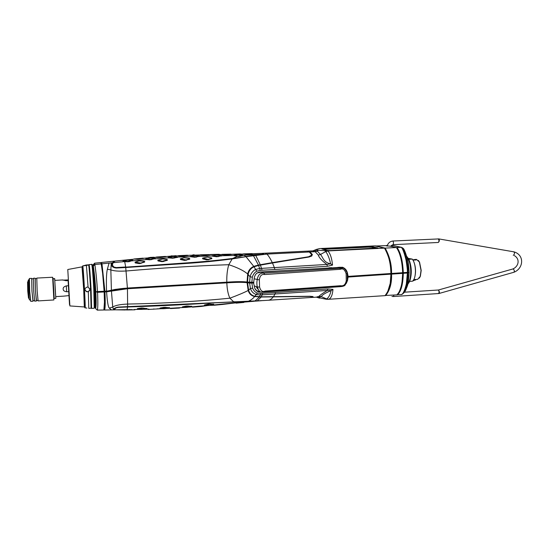 <?xml version="1.0" encoding="UTF-8"?>
<svg xmlns="http://www.w3.org/2000/svg" width="549" height="549" viewBox="0 0 549 549"><rect width="100%" height="100%" fill="white"/><g stroke="black" fill="none" stroke-linecap="round" stroke-linejoin="round"><path stroke-width="0.82" d="M92.829 266.059L92.939 264.995L93.337 266.148C94.476 273.8 95.3 282.358 95.807 291.821L95.052 283.524L95.162 289.7L94.929 288.932L94.263 288.884L94.929 288.932C94.195 274.912 93.021 262.436 92.836 266.368M110.946 290.661C111.124 290.078 123.079 288.211 127.416 288.314C120.444 288.63 114.981 289.412 111.035 290.682L106.554 291.402L97.077 291.917L95.807 291.821L97.221 291.567M96.96 291.896L106.547 291.382L118.399 289.062L127.416 288.314L226.689 282.447C241.08 281.589 245.142 281.829 250.056 282.687L243.372 281.973L226.723 282.316C241.141 281.465 245.012 281.706 249.98 282.563L253.542 282.351M347.743 276.188L348.327 276.655L408.133 272.482L348.334 276.655L409.039 272.428L407.989 272.97L403.289 273.313C403.028 284.348 401.079 291.519 397.449 294.84L397.064 294.703M409.094 272.345L409.039 272.428C409.122 274.548 408.737 284.972 404.846 291.766L403.302 293.434M387.484 245.581L375.262 246.014M387.567 245.266L386.949 245.3L387.519 245.424M374.734 245.89L319.669 248.567L316.354 249.418C316.128 249.726 316.89 250.008 318.646 250.262L327.877 250.927L384.506 248.127L374.734 245.89M387.464 245.657L386.146 245.849L389.982 246.13L396.419 247.537L385.151 248.093L375.358 245.863M403.282 272.675L407.379 272.393C407.536 270.561 407.084 266.437 406.034 260.02C404.201 252.561 402.589 248.32 401.195 247.297L397.057 247.503C400.763 252.931 402.842 261.324 403.282 272.675L391.554 273.471C391.739 264.591 389.598 256.129 385.151 248.093L384.616 248.272M368.386 246.412L323.485 248.601L321.803 248.93L327.183 250.474L330.45 250.57L377.918 247.97L371.611 246.501L368.386 246.412L368.4 247.146L323.505 249.342L323.485 248.601M391.313 245.636L392.199 245.883L390.614 246.096L396.543 247.695M376.195 248.313L371.604 247.235L368.4 247.146M396.975 248.285C397.524 249.39 398.643 249.857 400.976 258.764C402.273 264.975 402.396 266.835 402.664 272.702L402.657 272.709C402.204 261.372 400.125 252.979 396.419 247.537M249.596 282.399L250.076 276.813C250.879 273.546 252.67 271.11 255.457 269.504L259.732 268.468L274.37 267.603L272.469 262.985L258.586 265.448L254.015 266.793C250.948 268.159 248.992 270.636 248.141 274.232L247.524 282.083L253.7 282.337L254.125 278.94C254.661 274.246 257.083 271.906 261.393 271.92L342.404 267.246C345.033 268.159 346.707 270.087 347.442 273.031L348.155 276.408L390.922 273.519C391.101 264.618 388.96 256.157 384.506 248.127M251.84 282.447L252.348 277.163C253.096 274.5 254.564 272.51 256.747 271.206L260.253 270.369L327.451 266.292L332.536 265.085C331.857 258.353 330.333 253.665 327.945 251.03L327.877 250.927M391.554 273.471L390.929 273.505C390.614 266.91 390.387 264.378 388.644 257.378C386.517 250.543 386.173 250.9 384.842 248.58M247.524 282.035L247.057 282.021L247.688 273.985C248.423 270.424 250.433 267.898 253.72 266.409L258.428 265.057L272.297 262.621C270.328 258.552 268.523 255.71 266.889 254.091L245.993 256.685L253.782 266.382M104.9 291.19L106.547 291.1C106.177 280.388 106.444 273.114 107.35 269.271L109.066 263.101L101.97 263.808L104.9 291.19L104.111 291.238L102.622 273.32L101.208 263.884L94.853 264.522C95.965 271.851 96.85 280.875 97.509 291.588L104.111 291.238M97.091 291.697L106.54 291.183L127.416 288.04L226.806 282.172C236.056 281.534 242.802 281.479 247.057 282.021M348.114 276.387L407.379 272.393M245.986 256.685L232.186 258.929L228.782 264.7C227.293 269.724 226.634 275.55 226.806 282.172M97.084 291.766L106.54 291.251L115.221 289.392L127.409 288.122L125.735 267.521L116.264 268.036C113.499 267.734 111.927 266.759 111.55 265.119L112.332 262.772L114.617 261.152M107.35 269.271L110.843 269.84L111.406 290.332M101.167 262.841L101.284 263.973L100.748 262.552L94.455 263.204L94.853 264.522L93.337 266.148M101.421 262.587L101.97 263.808L101.277 263.966L102.622 273.32M262.038 253.384L263.801 253.844L263.746 254.242M262.93 254.283L243.955 255.189L245.698 256.465L262.93 254.283L263.115 253.871L261.681 253.37L252.403 253.741M212.388 255.669L212.072 255.992L212.6 256.184L216.704 256.781L221.734 255.752L233.819 255.463M190.462 256.253L190.373 256.706L194.778 257.261L199.96 256.205M190.373 256.706L177.876 257.056M168.248 257.344L168.447 257.845L172.564 258.236L177.65 257.323L177.457 256.953L172.681 257.838L168.447 257.241L173.237 256.493L177.457 256.953M145.76 259.011L145.952 259.505L150.069 259.821L155.518 258.49M122.99 261.118L124.012 261.633L113.108 262.697L112.312 265.194L113.986 267.082L116.237 267.562L125.687 266.999L124.692 261.674L128.885 261.729L132.865 260.411M133.702 259.21L115.118 261.063L113.108 262.697M148.861 257.515L150.316 257.714L144.394 258.222M165.846 256.541L173.299 256.074M191.992 255.21L195.163 255.107M213.582 254.64L216.745 254.578M235.192 254.221L237.827 254.166M133.867 259.018L138.108 259.265L143.639 258.414M156.328 257.062L156.053 257.385L156.513 257.447L160.596 257.44L166.011 256.692M178.542 255.649L187.49 255.223L184.135 255.731L178.542 255.649L178.253 255.964L178.72 256.047L182.803 256.143L188.081 255.539M200.44 254.825L200.165 255.113L200.646 255.21L204.729 255.402L209.869 254.894M222.071 254.352L221.789 254.64L222.29 254.736L226.366 254.969L231.369 254.475M243.392 253.899L247.709 254.482L252.574 253.919M94.215 265.208L94.462 263.204M113.094 262.724L109.066 263.101M240.373 253.913L231.397 254.304M219.284 254.304L210.253 254.489M198.024 255.017L188.41 255.347M175.982 255.69L166.519 256.5M153.912 257.241L150.097 257.406M131.698 259.409L122.125 260.35M112.312 265.194L111.571 265.057M232.186 258.929C216.313 260.981 201.229 262.477 186.934 263.403L125.735 267.521L125.7 267.143L179.681 263.52C195.492 262.621 213.019 260.967 232.254 258.558L232.364 258.902M233.874 255.463L237.298 256.28L232.755 258.435L245.76 256.719M243.111 255.21L243.955 255.189L243.166 255.264M237.298 256.28L239.824 256.397L243.241 255.34M113.986 267.082L116.244 267.672L125.7 267.143L187.545 262.827C202.787 261.708 213.89 260.816 232.268 258.497L232.755 258.435M135.04 262.237L135.212 262.916L139.377 263.623L144.668 262.086L144.675 261.509M157.824 260.267L158.002 260.933L162.161 261.681L167.342 260.295L167.342 259.739M180.333 258.888L180.518 259.553L184.663 260.411L189.728 259.169L189.728 258.62M202.519 258.25L202.746 258.874L206.87 259.883L211.818 258.689L211.818 258.126M247.688 273.985C243.667 270.609 237.36 267.514 228.782 264.7C195.986 265.826 161.777 267.919 126.153 270.993C118.804 271.412 113.698 271.028 110.843 269.84L111.275 262.882M124.012 261.633L124.692 261.674M127.402 261.454L123.216 260.995L128.233 260.068L132.618 260.212L127.402 261.454L127.286 261.88M242.706 255.011L238.444 256.047L234.066 255.244L237.429 254.633L242.706 255.011M150.186 259.416L145.972 258.902L150.879 258.051L155.278 258.284L150.186 259.416L150.069 259.821M190.771 256.376L194.099 255.573L199.74 255.992L196.123 256.822L190.771 256.376L190.661 256.754M212.71 255.807L215.915 255.038L221.542 255.546L218.028 256.369L212.71 255.807L212.6 256.184M144.38 261.324L144.469 261.701L140.77 263.081L135.15 262.134L138.972 260.905L144.38 261.324M167.04 259.533L167.143 259.897L162.284 261.249L157.927 260.171L162.888 258.956L167.04 259.533M189.412 258.401L189.535 258.771L186.029 259.945L180.429 258.805L184.032 257.769L189.412 258.401M211.495 257.893L211.639 258.291L208.229 259.437L202.67 258.099L207.357 257.083L211.495 257.893M253.981 266.807L253.72 266.409M274.85 269.49L274.37 267.603L326.854 264.44C321.844 260.7 319.003 257.584 318.331 255.1L315.167 251.703L309.897 251.964L312.148 254.256L311.805 255.985L309.025 257.021L272.469 262.985M272.297 262.621L308.689 256.747L311.695 255.107L311.475 254.29L309.231 251.998L266.889 254.091L264.982 253.213L306.966 251.147L309.231 251.998M307.316 251.147L309.897 251.964L309.471 252.19M327.451 266.292L326.854 264.44L330.608 263.794C323.279 262.546 322.874 256.877 320.492 254.503L317.308 251.113L315.167 251.703L312.834 250.859M317.308 251.113L314.481 250.365L313.843 250.639M97.228 310.13L103.61 310L97.269 310.089L95.601 308.579C96.233 306.857 96.301 301.271 95.807 291.821L95.876 297.853L94.929 288.932L95.471 303.021L94.826 303.123M95.608 289.275L95.155 289.302M95.636 289.673L95.238 284.636M96.933 291.903L106.547 291.382L111.042 290.531C111.159 289.961 122.997 288.088 127.409 288.191L226.723 282.255C229.475 282.069 244.154 281.061 249.973 282.502L249.953 282.44M260.926 292.006L259.046 291.951C256.335 291.251 254.77 289.364 254.345 286.297L253.46 282.646L249.987 282.708C247.832 281.802 240.078 281.719 226.723 282.461L127.409 288.122L226.73 282.179M250.09 282.694L251.662 282.461M408.003 272.325C408.161 270.513 407.729 266.443 406.692 260.109C404.908 252.718 403.323 248.519 401.95 247.503L402.966 248.196C404.325 249.088 407.413 257.57 408.058 262.559L409.135 272.4C408.731 265.942 408.223 261.756 407.619 259.862C405.608 252.595 404.057 248.711 402.973 248.203L403.186 248.484M401.95 247.503L391.636 245.245M347.442 273.031L347.009 272.832M344.566 268.832L342.837 267.356M332.536 265.085L330.608 263.794C329.496 258.558 327.87 254.475 325.749 251.552L325.331 250.907M318.331 255.1L320.492 254.503L325.749 251.552L327.945 251.03M254.015 266.793L256.747 271.206M248.1 274.425L250.076 276.813L252.348 277.163M143.063 258.154L133.887 258.998L143.063 258.154M165.421 256.397L160.706 257.076L156.348 257.042L165.421 256.397M209.286 254.571L206.04 255.017L200.46 254.805L209.286 254.571M230.779 254.153L227.657 254.592L222.091 254.338L230.779 254.153M251.977 253.604L248.972 254.091L243.413 253.878L251.977 253.604M247.524 301.813L238.774 302.424L233.689 301.977C196.707 303.412 186.55 305.134 127.622 306.98L127.025 309.609L125.138 309.684M213.815 304.976L209.773 305.354L214.858 305.189M201.325 306.424L207.282 305.58L198.175 306.26L192.116 306.864L192.63 307.138M179.722 307.728L166.772 308.442M162.195 308.648L148.072 309.471M126.297 309.959L134.958 309.808L127.025 309.609M126.352 309.636L115.482 309.821L125.453 309.972M104.31 310.02L114.974 309.856L104.303 310.02L103.967 309.156M103.61 310C104.049 310.206 104.324 307.598 104.454 302.163L104.152 291.951L97.55 292.301C98.003 302.78 97.914 308.71 97.269 310.089L97.214 310.13M116.038 307.893L118.22 307.275L127.622 306.98L118.227 307.371L116.038 307.893L114.528 309.039L115.482 309.821M114.528 309.039L113.78 309.169C114.007 308.339 115.489 307.646 118.213 307.076L264.68 300.481M115.043 309.595L113.78 309.169M263.788 300.543L234.176 301.957M310.398 297.537L312.505 296.728L309.54 296.412L261.207 297.03L254.612 296.522C251.25 295.719 249.109 293.694 248.189 290.462L247.077 282.701L247.578 282.749L248.635 290.339C249.582 293.495 251.668 295.479 254.88 296.282L261.427 296.81L309.862 296.268L313.012 296.556L313.04 297.002L310.796 297.503M273.217 296.988C271.542 299.02 269.95 300.104 268.434 300.234L268.324 300.241M316.306 297.16L319.154 296.247C319.751 295.328 322.476 293.392 327.341 290.442L275.07 293.996L273.368 296.789M387.457 292.596L390.222 283.366L390.936 274.15L348.004 277.046L390.936 274.15C391.265 283.209 389.282 290.373 384.986 295.65L328.837 299.26C331.136 298.148 332.516 294.84 332.969 289.357L327.87 288.959L275.461 292.507L275.07 293.996L260.494 294.943L256.191 294.538C253.343 293.509 251.415 291.492 250.426 288.479L249.617 283.078L247.544 282.762M233.586 301.751L229.894 298.189C228.123 294.49 227.101 289.378 226.833 282.845L127.45 288.74L106.581 291.814C107.275 301.73 108.194 307.172 109.34 308.133L111.447 309.883M127.45 288.74L127.636 306.63M238.774 302.424L214.33 304.915M222.091 304.496L235.274 302.918M213.671 304.318L208.483 304.036L204.454 305.004L204.303 305.498M191.814 306.328L186.475 306.033L182.426 306.843L182.275 307.303M169.627 307.769L164.13 307.337L160.061 308.023L159.924 308.49M147.077 308.6L141.443 308.01L137.367 308.648L137.236 309.121M109.34 308.133L112.73 307.035L113.65 309.849M106.581 291.814L104.941 291.903C105.449 303.638 105.257 309.663 104.372 309.993L103.898 309.766L104.454 302.163M104.152 291.951L104.941 291.903M401.957 294.484L403.954 292.5L401.559 294.573C403.131 293.99 404.737 290.442 406.356 283.922L407.392 273.038L407.989 272.97M407.392 273.038L403.289 273.313M385.24 295.465L396.817 294.882C400.447 291.588 402.396 284.416 402.664 273.361L391.561 274.123C391.897 283.14 389.92 290.304 385.624 295.609L385.309 295.403M402.664 273.361L391.561 274.123M253.871 283.01L249.617 283.078M247.077 282.701C242.775 282.159 236.022 282.207 226.833 282.845M97.55 292.301L97.077 291.917M253.734 282.955L249.987 283.051C247.839 282.145 240.091 282.062 226.744 282.804L127.437 288.685C120.471 288.987 115.022 289.769 111.083 291.039L97.139 292.274M397.153 294.635L401.559 294.573M348.059 277.073L347.558 280.436L346.165 283.593M342.178 286.461L275.9 291.045M275.461 292.507L260.912 293.441L257.385 293.111C255.148 292.246 253.576 290.606 252.677 288.198L251.861 283.126M317.658 297.462L326.243 299.246L326.641 298.937C328.673 297.592 330.155 294.813 331.095 290.599L327.341 290.442L327.87 288.959M328.776 299.315L326.243 299.246M316.903 297.187L318.242 297.531L316.444 297.153L311.187 297.489M248.189 290.462C244.339 292.487 238.239 295.06 229.894 298.189C197.352 301.442 163.307 303.398 127.752 304.064C120.437 304.331 115.427 305.319 112.73 307.035L111.44 291.039M248.58 290.16L250.426 288.479L252.677 288.198M254.88 296.282L257.385 293.111M319.154 296.247L321.323 296.611C322.105 294.964 325.365 292.96 331.095 290.599L332.969 289.357M318.242 297.531L321.323 296.611L326.641 298.937L328.837 299.26M409.135 272.4C408.195 284.897 408.374 283.991 404.846 291.766L403.954 292.5C407.598 286.125 408.14 275.68 408.017 272.963M347.792 277.094L408.133 272.805M408.147 272.613L348.224 276.648M348.368 276.675L348.025 276.888M251.668 283.092L251.668 282.749M94.833 303.748L95.478 304.736C95.464 306.891 95.341 307.385 95.128 306.218M95.499 305.127L95.471 303.021M95.601 308.579L95.183 307.056M249.987 283.051L249.987 282.708M260.082 291.636L257.735 291.608L260.089 291.643M95.492 289.68L95.67 290.195M95.938 296.899L95.203 290.222M134.958 309.808L125.522 309.663M242.308 302.574L237.216 303.041M213.836 304.976L223.203 304.386L214.467 305.217M201.62 306.397L192.452 307.152M184.56 307.406L170.094 308.277M170.43 308.579L179.544 308.051M209.121 305.464L213.479 304.565L209.862 304.29L204.352 305.532L209.121 305.464M187.23 307.33L191.594 306.596L187.861 306.315L182.316 307.337L187.23 307.33M165.023 308.634L169.387 308.037L165.53 307.66L159.965 308.524L165.023 308.634M142.486 309.389L146.844 308.854L142.864 308.353L137.284 309.162L142.486 309.389M253.164 301.346L245.808 301.957M231.767 303.254L225.227 303.885M210.006 305.333L204.276 305.848M186.331 307.406L182.872 307.529M164.055 308.689L160.974 308.696M142.287 309.403L138.924 309.396M408.58 259.382L408.772 259.725M410.172 263.266C411.331 267.541 411.578 271.872 410.913 276.25M408.291 258.387L412.278 259.101C414.248 261.647 415.305 265.62 415.456 271.021C415.367 276.346 414.351 279.743 412.416 281.212L409.568 281.383M412.278 259.101L408.607 259.293M413.822 261.77C415.751 266.855 416.046 272.043 414.708 277.314M412.704 259.65L416.012 259.958L414.351 259.56M416.012 259.958L413.013 260.123M414.701 259.499L416.471 259.403L419.354 261.976L421.042 270.465L420.191 276.428L417.638 279.366L413.829 279.571M418.352 260.404L419.56 262.182L421.193 270.417L420.376 276.209L419.361 278.151M408.477 259.718L408.545 258.84L407.365 258.751M407.598 259.766L408.58 259.718C411.716 266.608 411.318 280.162 407.907 283.661M409.122 260.068L408.58 259.718M258.195 289.179C257.735 289.234 257.09 288.383 256.273 286.626M257.845 288.314L256.994 286.907M264.618 292.061L340.003 286.667L261.578 292.143C259.807 292.102 258.428 290.421 257.44 287.093C256.754 285.075 256.678 282.563 257.22 279.558C258.037 274.912 260.247 272.771 263.843 273.134L342.892 268.042L339.756 267.15M264.693 274.541L340.339 269.291C342.981 268.152 344.916 269.683 346.151 273.882L346.261 280.745C345.479 284.602 343.592 286.255 340.613 285.72L265.16 291.059C262.463 292.246 260.597 290.874 259.56 286.949L259.354 279.894C259.897 275.783 261.681 273.999 264.693 274.541L263.843 273.134L261.063 272.201L292.898 270.053M255.175 288.829C256.17 290.565 257.666 291.402 259.67 291.341M261.063 272.201L256.877 273.052M253.72 282.9L253.734 282.33M259.56 286.949L257.44 287.093L254.242 285.857M259.354 279.894L254.146 278.81M331.63 267.658L328.789 267.837M341.293 267.288L342.892 268.042C344.498 268.31 345.815 269.772 346.851 272.421M29.124 298.169L28.507 298.21L27.745 291.1L27.567 281.857L28.184 281.822M63.856 296.124L55.724 296.604L55.216 289.536L54.79 280.381L62.874 279.942M68.803 291.636L66.649 291.759C64.178 291.361 63.032 290.469 63.204 289.083C62.895 287.703 63.931 286.64 66.305 285.892L68.467 285.768M69.023 295.595L63.883 296.117M68.124 279.915L62.847 280.141M68.165 280.614L66.01 280.731L62.778 279.949M54.783 280.525L54.674 278.748L52.985 278.837L54.138 298.484L55.826 298.388L55.799 296.597M54.866 280.374L54.687 278.597L52.999 278.837M52.992 278.7L54.68 278.611L54.79 280.388M54.674 278.748L55.826 298.388M54.214 298.484L53.075 278.679M30.6 300.927L29.378 291.395C28.891 282.749 28.836 278.638 29.221 279.05M32.974 301.223L30.751 301.353L29.715 291.416L29.433 278.473L31.664 278.357L31.966 291.293L33.077 300.722M35.225 278.659L35.431 291.094L36.481 300.523M35.081 278.171L33.372 278.268L33.695 291.19L34.683 301.12L36.392 301.017M52.58 277.245L36.79 278.082L37.154 290.991L38.101 300.914L53.884 299.967L52.642 277.609M53.905 299.576L53.884 299.967M34.539 300.639L32.947 300.735L31.979 291.224L31.691 278.844L33.276 278.762M31.815 278.837L31.664 278.357M36.708 278.576L35.109 278.666L35.445 291.025L36.364 300.529L37.963 300.433M30.12 299.919L29.468 299.953C28.953 300.475 27.745 279.468 28.322 280.011L28.973 279.976M86.419 265.442L83.222 265.874L86.282 264.961L88.101 265.064L86.419 265.442L88.066 287.086L90.063 289.357L88.327 291.807L88.773 308.353L91.093 308.209L90.571 289.33C89.734 274.617 89.075 266.457 88.602 264.851L86.687 264.947M88.327 291.807L86.481 291.697C84.265 289.68 84.567 288.122 87.38 287.017L88.066 287.086M89.947 288.733C90.043 290.366 89.254 291.334 87.579 291.629L86.426 291.437L84.985 289.817M438.081 238.884L438.212 238.877C439.173 240.133 439.2 241.334 438.294 242.473L438.219 242.466M438.836 238.918L392.816 241.025C393.681 242.308 393.715 243.523 392.919 244.676L392.851 244.669M513.871 251.833L438.905 238.932C439.625 240.236 439.42 241.416 438.287 242.473M439.125 293.468L439.193 293.447C439.68 292.288 439.392 291.148 438.328 290.03L438.102 290.044M439.193 293.447L513.974 272.242C514.612 271.062 514.338 269.95 513.137 268.9L438.328 290.03C439.262 291.327 439.31 292.507 438.459 293.578L439.193 293.447M438.335 293.564L393.42 296.535L393.976 295.067M68.055 279.915L69.517 304.702L68.055 279.915M312.408 254.791L311.715 254.825M371.604 247.235L371.611 246.501M248.134 274.26L247.647 274.177M212.072 255.992L200.042 256.342M168.756 257.865L154.818 258.874M146.652 259.547L131.973 260.871M94.572 263.3L93.028 264.892M263.335 254.07L263.801 253.844M116.237 267.562L116.264 268.036M232.268 258.497L238.444 257.57M255.079 254.599L255.621 255.312M260.439 265.098L262.072 270.245M255.765 255.511L260.288 264.707M252.595 254.688L253.35 255.566M258.586 265.448L260.253 270.369M253.508 255.772L258.428 265.057M123.168 261.585L123.278 261.2M132.611 260.706L132.398 260.336M128.885 261.729L128.672 261.331M243.07 255.601L242.878 255.237M239.824 256.397L239.632 256.006M238.335 256.445L238.444 256.047M234.238 255.813L234.341 255.45M145.952 259.505L146.055 259.114M155.278 258.764L155.072 258.401M151.641 259.698L151.435 259.32M168.447 257.845L168.55 257.454M172.564 258.236L172.681 257.838M174.115 258.147L173.923 257.769M199.754 256.465L199.562 256.088M196.309 257.213L196.123 256.822M194.778 257.261L194.902 256.863M221.563 256.019L221.371 255.649M218.214 256.754L218.028 256.369M216.704 256.781L216.828 256.39M144.668 262.086L144.469 261.701M140.963 263.479L140.77 263.081M139.377 263.623L139.501 263.191M135.212 262.916L135.328 262.477M167.342 260.295L167.143 259.897M163.732 261.571L163.54 261.159M162.161 261.681L162.284 261.249M158.002 260.933L158.119 260.507M189.728 259.169L189.535 258.771M186.207 260.35L186.029 259.945M184.663 260.411L184.793 259.993M180.518 259.553L180.635 259.142M211.818 258.689L211.639 258.291M208.407 259.855L208.229 259.437M206.87 259.883L207.014 259.457M202.746 258.874L202.869 258.462M255.594 266.183L255.395 265.785M258.504 265.469L258.353 265.078M260.35 265.112L260.205 264.721M272.359 263.005L272.222 262.635M312.148 254.256L311.564 254.413M315.119 251.668L318.646 250.262M313.026 250.852L316.354 249.418M95.197 303L94.661 288.891C93.975 275.886 92.891 263.897 92.651 266.423M111.042 290.462L106.547 291.382M253.185 282.639L251.627 282.728M139.693 259.121L139.473 258.764M138.108 259.265L138.218 258.874M162.147 257.33L161.941 256.987M160.596 257.44L160.706 257.076M156.513 257.447L156.616 257.083M184.334 256.074L184.135 255.731M182.803 256.143L182.913 255.786M178.72 256.047L178.823 255.697M206.239 255.36L206.04 255.017M204.729 255.402L204.839 255.045M200.646 255.21L200.749 254.86M227.856 254.942L227.657 254.592M226.366 254.969L226.469 254.612M249.177 254.434L248.972 254.091M247.709 254.482L247.805 254.125M254.146 301.264L244.785 302.046M192.322 306.843L188.849 307.104M170.876 308.229L166.903 308.428M162.065 308.641L157.021 308.84M148.903 309.114L143.907 309.252M139.858 309.355L134.285 309.478M233.689 301.977L127.622 306.63M239.851 301.847L233.702 301.744M244.758 302.053L247.084 301.607M256.589 301.072L256.959 301.03M257.097 300.996L261.207 297.03M261.345 296.81L262.731 293.338M261.53 300.701L254.702 301.188M254.853 301.154L259.354 297.009M259.492 296.789L260.912 293.441M247.366 301.6C250.255 300.639 252.691 298.958 254.674 296.535M313.04 297.002L312.594 296.817M248.594 290.215L248.134 290.284M319.6 298.148L316.382 297.153M94.819 306.15L95.203 304.132M106.554 291.402L106.568 291.759M111.035 290.682L111.083 291.039M226.696 282.447L127.416 288.314L127.437 288.685M226.723 282.461L226.744 282.804M129.585 309.464L129.736 309.821M131.177 309.437L130.998 309.794M241.272 302.156L241.1 302.513M219.868 304.242L219.71 304.592M198.175 306.26L198.017 306.617M176.167 307.845L176.003 308.188M153.837 308.861L153.665 309.204M204.454 305.004L204.605 305.361M208.483 304.036L208.654 304.407M209.999 303.878L209.862 304.29M213.444 304.132L213.293 304.51M182.426 306.843L182.57 307.193M186.475 306.033L186.639 306.404M188.012 305.923L187.861 306.315M191.56 306.17L191.402 306.548M160.061 308.023L160.212 308.387M164.13 307.337L164.288 307.721M165.695 307.268L165.53 307.66M169.346 307.605L169.181 307.982M137.367 308.648L137.518 309.025M141.443 308.01L141.601 308.387M143.021 307.975L142.864 308.353M146.782 308.421L146.617 308.785M406.85 256.767L408.106 258.709M340.339 269.291L339.694 267.96L338.218 267.246M347.201 273.409L346.151 273.882M347.339 280.669L346.261 280.745M342.892 268.042C344.257 267.514 346.92 271.769 347.215 273.457L347.304 280.8L345.149 285.013C344.703 285.857 343.022 286.406 340.099 286.674L340.613 285.72M261.578 292.143L264.515 292.089L265.16 291.059M66.649 291.759L66.305 285.892M66.01 280.731L65.969 280.031M82.309 267.109L82.419 266.471C83.091 268.523 85.596 315.352 84.58 306.665M82.583 266.087L82.789 265.984C83.393 267.466 85.788 310.432 85.129 307.831M88.712 265.119L89.082 264.584C89.569 266.21 90.242 274.459 91.093 289.33L91.601 308.421L94.243 308.25L93.797 289.179C92.946 274.315 92.259 266.073 91.724 264.446C91.951 263.568 92.314 265.03 92.822 268.838L94.27 289.103L94.792 306.294L94.243 308.25M92.108 265.956C92.239 260.761 93.495 273.896 94.284 289.083C94.908 301.525 95.032 307.708 94.641 307.653M392.693 241.032L392.755 241.025C389.111 241.594 387.491 244.209 387.381 246.117M513.891 272.263L513.974 272.242C523.568 268.482 524.775 255.017 513.953 251.847L513.953 251.847C514.825 253.24 514.598 254.386 513.26 255.285M393.317 296.522L391.965 296.426M83.695 289.501L82.007 266.862L67.781 269.511L69.874 305.93L84.306 306.96L83.695 289.501M84.436 304.997C84.93 308.888 84.807 303.7 84.072 289.44C83.27 274.624 82.24 262.388 82.357 268.797M415.511 280.038L416.094 279.455M262.36 253.336L264.982 253.213M243.269 254.029L237.381 254.173M143.509 258.305L148.374 257.879M150.721 257.68L156.177 257.241M173.292 256.074L178.411 255.8M187.902 255.367L192.123 255.21M194.95 255.113L200.323 254.949M209.697 254.722L214.282 254.626M216.148 254.592L221.94 254.482M231.204 254.311L235.789 254.208M101.531 262.47L114.096 261.166M192.85 254.86L194.243 254.811M171.11 255.896L172.262 255.834M112.017 266.299L111.557 265.126M132.968 260.494L132.618 260.212M311.688 255.12L311.043 253.782M307.625 251.113L312.848 250.859M93.241 265.606L94.243 264.494M401.408 247.304L391.67 245.218M192.184 306.857L188.808 307.111M184.608 307.413L180.031 307.708M147.729 309.162L143.687 309.279M140.084 309.368L135.191 309.478M113.828 309.053L115.091 309.629M264.007 300.529L310.521 297.531M402.671 273.347L402.074 281.733C401.875 284.238 400.935 287.594 399.247 291.814M259.046 291.951L257.749 291.615M105.161 305.608L104.379 305.608M243.921 302.43L236.015 303.158M192.548 307.145L201.6 306.404M213.746 304.221L213.479 304.565M95.622 304.626L95.725 306.363M406.734 256.369L408.545 258.84M407.845 283.929C411.771 280.759 412.278 267.006 409.032 259.862M52.917 277.835L52.56 277.54M85.164 307.838L86.927 308.078M82.762 265.894L83.496 265.709M89.082 264.584L91.724 264.446M91.161 307.934L91.601 308.421M438.294 242.473L392.919 244.676L391.094 246.062M512.986 268.893C518.592 266.491 520.349 259.135 514.338 255.587M404.133 292.212L438.212 290.016M82.007 266.862C82.714 268.015 83.4 275.543 84.059 289.447C84.759 300.413 84.848 306.253 84.326 306.966M416.348 279.441L412.505 281.15"/></g></svg>
